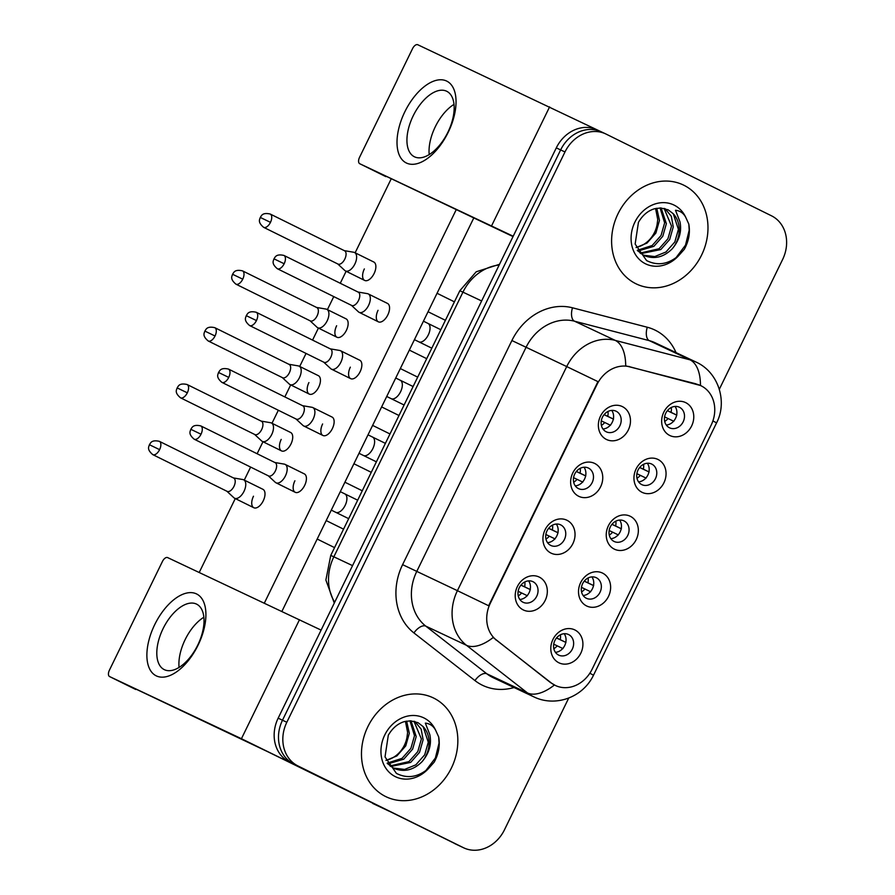 <?xml version="1.0" encoding="UTF-8"?>
<svg xmlns="http://www.w3.org/2000/svg" width="895" height="895" viewBox="0 0 895 895"><rect width="100%" height="100%" fill="white"/><g stroke="black" fill="none" stroke-linecap="round" stroke-linejoin="round"><path stroke-width="1.34" d="M578.696 496.277A18.258 15.539 -64.8 0 1 572.766 472.985A18.258 15.539 -64.8 0 1 594.705 463.453A18.258 15.539 -64.8 0 1 600.623 486.746A18.258 15.539 -64.8 0 1 578.696 496.277M588.451 468.074A11.411 9.711 115.2 0 0 588.306 468.007A11.411 9.711 115.2 0 0 574.702 474.104A11.411 9.711 115.2 0 0 578.438 488.58A11.411 9.711 115.2 0 0 578.584 488.648A11.411 9.711 115.2 0 0 592.188 482.55A11.411 9.711 115.2 0 0 588.451 468.074M550.984 553.099A18.258 15.539 -64.8 0 1 545.055 529.806A18.258 15.539 -64.8 0 1 566.982 520.275A18.258 15.539 -64.8 0 1 572.912 543.567A18.258 15.539 -64.8 0 1 550.984 553.099M560.729 524.895A11.411 9.711 115.2 0 0 560.594 524.828A11.411 9.711 115.2 0 0 546.979 530.936A11.411 9.711 115.2 0 0 550.727 545.413A11.411 9.711 115.2 0 0 550.861 545.48A11.411 9.711 115.2 0 0 564.476 539.372A11.411 9.711 115.2 0 0 560.729 524.895M523.262 609.92A18.258 15.539 -64.8 0 1 517.344 586.628A18.258 15.539 -64.8 0 1 539.271 577.096A18.258 15.539 -64.8 0 1 545.2 600.388A18.258 15.539 -64.8 0 1 523.262 609.92M533.017 581.716A11.411 9.711 115.2 0 0 532.883 581.649A11.411 9.711 115.2 0 0 519.268 587.758A11.411 9.711 115.2 0 0 523.016 602.234A11.411 9.711 115.2 0 0 523.15 602.301A11.411 9.711 115.2 0 0 536.754 596.193A11.411 9.711 115.2 0 0 533.017 581.716M606.407 439.445A18.258 15.539 -64.8 0 1 600.489 416.153A18.258 15.539 -64.8 0 1 622.417 406.621A18.258 15.539 -64.8 0 1 628.346 429.924A18.258 15.539 -64.8 0 1 606.407 439.445M616.163 411.241A11.411 9.711 115.2 0 0 616.028 411.185A11.411 9.711 115.2 0 0 602.413 417.283A11.411 9.711 115.2 0 0 606.161 431.759A11.411 9.711 115.2 0 0 606.295 431.826A11.411 9.711 115.2 0 0 619.899 425.729A11.411 9.711 115.2 0 0 616.163 411.241M642.006 492.295A18.258 15.539 -64.8 0 1 636.076 469.002A18.258 15.539 -64.8 0 1 658.004 459.471A18.258 15.539 -64.8 0 1 663.933 482.763A18.258 15.539 -64.8 0 1 642.006 492.295M651.75 464.091A11.411 9.711 115.2 0 0 651.616 464.024A11.411 9.711 115.2 0 0 638.001 470.121A11.411 9.711 115.2 0 0 641.749 484.598A11.411 9.711 115.2 0 0 641.883 484.665A11.411 9.711 115.2 0 0 655.498 478.568A11.411 9.711 115.2 0 0 651.75 464.091M614.283 549.116A18.258 15.539 -64.8 0 1 608.365 525.824A18.258 15.539 -64.8 0 1 630.293 516.292A18.258 15.539 -64.8 0 1 636.222 539.584A18.258 15.539 -64.8 0 1 614.283 549.116M624.039 520.912A11.411 9.711 115.2 0 0 623.904 520.845A11.411 9.711 115.2 0 0 610.289 526.954A11.411 9.711 115.2 0 0 614.037 541.43A11.411 9.711 115.2 0 0 614.171 541.497A11.411 9.711 115.2 0 0 627.775 535.389A11.411 9.711 115.2 0 0 624.039 520.912M586.572 605.937A18.258 15.539 -64.8 0 1 580.642 582.645A18.258 15.539 -64.8 0 1 602.581 573.113A18.258 15.539 -64.8 0 1 608.499 596.406A18.258 15.539 -64.8 0 1 586.572 605.937M596.327 577.734A11.411 9.711 115.2 0 0 596.182 577.667A11.411 9.711 115.2 0 0 582.578 583.775A11.411 9.711 115.2 0 0 586.314 598.252A11.411 9.711 115.2 0 0 586.46 598.319A11.411 9.711 115.2 0 0 600.064 592.21A11.411 9.711 115.2 0 0 596.327 577.734M558.86 662.77A18.258 15.539 -64.8 0 1 552.931 639.466A18.258 15.539 -64.8 0 1 574.858 629.946A18.258 15.539 -64.8 0 1 580.788 653.238A18.258 15.539 -64.8 0 1 558.86 662.77M568.605 634.566A11.411 9.711 115.2 0 0 568.47 634.499A11.411 9.711 115.2 0 0 554.855 640.596A11.411 9.711 115.2 0 0 558.603 655.073A11.411 9.711 115.2 0 0 558.737 655.14A11.411 9.711 115.2 0 0 572.352 649.043A11.411 9.711 115.2 0 0 568.605 634.566M669.717 435.462A18.258 15.539 -64.8 0 1 663.788 412.17A18.258 15.539 -64.8 0 1 685.727 402.649A18.258 15.539 -64.8 0 1 691.645 425.942A18.258 15.539 -64.8 0 1 669.717 435.462M679.473 407.27A11.411 9.711 115.2 0 0 679.327 407.203A11.411 9.711 115.2 0 0 665.723 413.3A11.411 9.711 115.2 0 0 669.46 427.776A11.411 9.711 115.2 0 0 669.605 427.844A11.411 9.711 115.2 0 0 683.209 421.746A11.411 9.711 115.2 0 0 679.473 407.27M696.881 384.235A30.81 26.212 -64.8 0 1 700.796 385.656A30.81 26.212 -64.8 0 1 701.165 385.834A30.81 26.212 -64.8 0 1 711.156 425.136L592.098 669.259A30.81 26.212 -64.8 0 1 555.459 685.514A30.81 26.212 -64.8 0 1 551.208 682.907L496.445 640.138A30.81 26.212 -64.8 0 1 490.315 603.264L597.032 384.47A30.81 26.212 -64.8 0 1 629.756 366.793L700.461 385.499A39.939 20.73 104.6 0 0 689.978 359.824A45.645 38.843 -64.8 0 1 695.784 361.927A45.645 38.843 -64.8 0 1 696.332 362.195M675.054 406.419A11.411 9.711 -64.8 0 1 675.658 418.077A11.411 9.711 -64.8 0 1 666.283 425.035M564.197 633.716A11.411 9.711 -64.8 0 1 564.79 645.384A11.411 9.711 -64.8 0 1 555.426 652.343M591.908 576.895A11.411 9.711 -64.8 0 1 592.512 588.552A11.411 9.711 -64.8 0 1 583.137 595.511M619.62 520.073A11.411 9.711 -64.8 0 1 620.224 531.731A11.411 9.711 -64.8 0 1 610.849 538.689M647.342 463.252A11.411 9.711 -64.8 0 1 647.935 474.909A11.411 9.711 -64.8 0 1 638.571 481.868M611.744 410.402A11.411 9.711 -64.8 0 1 612.348 422.06A11.411 9.711 -64.8 0 1 602.973 429.018M528.598 580.877A11.411 9.711 -64.8 0 1 529.202 592.535A11.411 9.711 -64.8 0 1 519.827 599.493M556.321 524.056A11.411 9.711 -64.8 0 1 556.914 535.713A11.411 9.711 -64.8 0 1 547.55 542.672M584.032 467.235A11.411 9.711 -64.8 0 1 584.636 478.892A11.411 9.711 -64.8 0 1 575.261 485.851M683.802 185.209A54.785 46.607 115.2 0 0 683.153 184.896A54.785 46.607 115.2 0 0 617.818 214.185A54.785 46.607 115.2 0 0 635.786 283.681A54.785 46.607 115.2 0 0 636.446 284.006A54.785 46.607 115.2 0 0 701.769 254.706A54.785 46.607 115.2 0 0 683.802 185.209A54.785 46.607 115.2 0 0 683.153 184.896A54.785 46.607 115.2 0 0 617.818 214.185A54.785 46.607 115.2 0 0 635.786 283.681A54.785 46.607 115.2 0 0 636.446 284.006A54.785 46.607 115.2 0 0 701.769 254.706A54.785 46.607 115.2 0 0 683.802 185.209M433.672 698.066A54.785 46.607 115.2 0 0 433.012 697.753A54.785 46.607 115.2 0 0 367.688 727.042A54.785 46.607 115.2 0 0 385.644 796.539A54.785 46.607 115.2 0 0 386.304 796.852A54.785 46.607 115.2 0 0 451.628 767.563A54.785 46.607 115.2 0 0 433.672 698.066A54.785 46.607 115.2 0 0 433.012 697.753A54.785 46.607 115.2 0 0 367.688 727.042A54.785 46.607 115.2 0 0 385.644 796.539A54.785 46.607 115.2 0 0 386.304 796.852A54.785 46.607 115.2 0 0 451.628 767.563A54.785 46.607 115.2 0 0 433.672 698.066M597.424 130.01A34.234 29.132 115.2 0 0 597.01 129.809A34.234 29.132 115.2 0 0 556.298 147.876L278.155 718.17A34.234 29.132 115.2 0 0 289.264 761.846L459.012 845.607A34.234 29.132 115.2 0 0 459.415 845.809A34.234 29.132 115.2 0 1 459.012 845.607L293.594 763.882L463.353 847.654A34.234 29.132 115.2 0 0 463.755 847.856A34.234 29.132 115.2 0 0 504.478 829.788L568.728 698.044M278.155 718.17L282.484 720.218A34.234 29.132 115.2 0 0 293.594 763.882A34.234 29.132 115.2 0 1 282.484 720.218L560.639 149.924L282.484 720.218L286.825 722.254A34.234 29.132 115.2 0 0 297.934 765.93L463.353 847.654M601.764 132.046A34.234 29.132 115.2 0 0 601.35 131.856A34.234 29.132 115.2 0 0 560.639 149.924A34.234 29.132 115.2 0 1 601.35 131.856A34.234 29.132 115.2 0 1 601.764 132.046M555.459 685.514L550.425 682.527L493.19 637.486A39.939 20.607 128 0 1 466.474 645.306A45.645 38.843 -64.8 0 1 457.412 590.678L488.636 605.736L597.949 381.628L566.714 366.57A45.645 38.843 -64.8 0 1 615.201 340.38A39.939 20.73 104.6 0 1 625.683 365.842L696.086 383.865M719.323 389.28L782.622 259.494A34.234 29.132 115.2 0 0 771.512 215.818L606.105 134.093A34.234 29.132 115.2 0 0 605.691 133.892A34.234 29.132 115.2 0 0 564.98 151.96L286.825 722.254M454.671 843.56A34.234 29.132 115.2 0 0 455.085 843.761L463.755 847.856M667.357 410.704L676.654 415.079M667.424 410.626L671.071 412.349A12.552 10.684 115.2 0 0 671.272 407.493M673.823 421.299L664.593 416.869M664.705 421.444A12.552 10.684 115.2 0 0 668.073 418.502M337.728 263.935L344.754 270.447A10.27 5.392 -63.7 0 0 345.448 270.928A10.27 5.392 -63.7 0 0 345.492 270.95A10.27 5.392 -63.7 0 0 354.879 264.014A10.27 5.392 -63.7 0 0 354.543 252.513A10.27 5.392 -63.7 0 0 354.498 252.491A10.27 5.392 -63.7 0 0 353.738 252.256L344.306 250.634M270.469 222.352A7.417 3.893 -63.7 0 0 270.223 214.039C261.944 212.149 261.374 216.176 260.277 217.429L270.469 222.352A7.417 3.893 -63.7 0 1 263.656 227.341L337.997 264.07A7.417 3.893 -63.7 0 0 338.03 264.081A7.417 3.893 -63.7 0 0 344.81 259.08A7.417 3.893 -63.7 0 0 344.575 250.768A7.417 3.893 -63.7 0 0 344.541 250.745M671.071 412.349L676.821 415.146M604.058 414.687L613.343 419.061M604.114 414.609L607.772 416.332A12.552 10.684 115.2 0 0 607.962 411.476M610.513 425.282L601.283 420.84M601.395 425.427A12.552 10.684 115.2 0 0 604.763 422.485M351.433 305.329L358.447 311.852A10.27 5.392 -63.7 0 0 359.141 312.321A10.27 5.392 -63.7 0 0 359.186 312.344A10.27 5.392 -63.7 0 0 368.572 305.419A10.27 5.392 -63.7 0 0 368.237 293.907A10.27 5.392 -63.7 0 0 368.192 293.884A10.27 5.392 -63.7 0 0 367.442 293.649L358 292.027M284.162 263.745A7.417 3.893 -63.7 0 0 283.928 255.433C275.649 253.553 275.067 257.57 273.971 258.834L284.162 263.745A7.417 3.893 -63.7 0 1 277.349 268.735L351.701 305.464A7.417 3.893 -63.7 0 0 351.735 305.486A7.417 3.893 -63.7 0 0 358.515 300.474A7.417 3.893 -63.7 0 0 358.268 292.162A7.417 3.893 -63.7 0 0 358.235 292.15M607.772 416.332L613.522 419.128M639.645 467.526L648.942 471.9M639.701 467.447L643.36 469.17A12.552 10.684 115.2 0 0 643.561 464.326M646.112 478.12L636.882 473.69M636.983 478.266A12.552 10.684 115.2 0 0 640.361 475.323M310.017 320.757L317.031 327.268A10.27 5.392 -63.7 0 0 317.725 327.749A10.27 5.392 -63.7 0 0 317.77 327.771A10.27 5.392 -63.7 0 0 327.156 320.846A10.27 5.392 -63.7 0 0 326.832 309.334A10.27 5.392 -63.7 0 0 326.776 309.312A10.27 5.392 -63.7 0 0 326.026 309.077L316.584 307.455M242.746 279.173A7.417 3.893 -63.7 0 1 235.933 284.162L310.285 320.891A7.417 3.893 -63.7 0 0 310.319 320.913A7.417 3.893 -63.7 0 0 317.098 315.901A7.417 3.893 -63.7 0 0 316.852 307.589A7.417 3.893 -63.7 0 0 316.819 307.578L242.511 270.861C234.233 268.97 233.651 272.997 232.555 274.262L242.746 279.173A7.417 3.893 -63.7 0 0 242.511 270.861M643.36 469.17L649.11 471.967M611.934 524.347L621.219 528.732M611.99 524.28L615.648 526.003A12.552 10.684 115.2 0 0 615.838 521.147M618.389 534.942L609.159 530.511M609.271 535.087A12.552 10.684 115.2 0 0 612.639 532.156M282.294 377.578L289.32 384.1A10.27 5.392 -63.7 0 0 290.014 384.57A10.27 5.392 -63.7 0 0 299.445 377.668A10.27 5.392 -63.7 0 0 299.109 366.156A10.27 5.392 -63.7 0 0 299.064 366.133A10.27 5.392 -63.7 0 0 298.315 365.898L288.872 364.276M290.014 384.57A10.27 5.392 -63.7 0 0 290.058 384.593L309.256 394.08A10.27 5.392 116.3 0 1 308.92 382.568M215.035 335.994A7.417 3.893 -63.7 0 0 214.8 327.682C206.521 325.802 205.94 329.819 204.843 331.083L215.035 335.994A7.417 3.893 -63.7 0 1 208.222 340.984L282.574 377.712A7.417 3.893 -63.7 0 0 282.607 377.735A7.417 3.893 -63.7 0 0 289.387 372.723A7.417 3.893 -63.7 0 0 289.141 364.41A7.417 3.893 -63.7 0 0 289.107 364.399M615.648 526.003L621.399 528.788M584.211 581.168L593.508 585.554M584.278 581.101L587.925 582.824A12.552 10.684 115.2 0 0 588.127 577.969M590.678 591.774L581.448 587.333M581.56 591.919A12.552 10.684 115.2 0 0 584.927 588.977M254.583 434.411L261.608 440.922A10.27 5.392 -63.7 0 0 262.302 441.403A10.27 5.392 -63.7 0 0 262.347 441.425A10.27 5.392 -63.7 0 0 271.733 434.489A10.27 5.392 -63.7 0 0 271.398 422.977A10.27 5.392 -63.7 0 0 271.353 422.955A10.27 5.392 -63.7 0 0 270.592 422.72L261.161 421.109M187.323 392.815A7.417 3.893 -63.7 0 0 187.077 384.503C178.799 382.624 178.228 386.64 177.132 387.904L187.323 392.815A7.417 3.893 -63.7 0 1 180.51 397.805L254.851 434.545A7.417 3.893 -63.7 0 0 254.885 434.556A7.417 3.893 -63.7 0 0 261.664 429.555A7.417 3.893 -63.7 0 0 261.429 421.243A7.417 3.893 -63.7 0 0 261.396 421.221M587.925 582.824L593.676 585.61M556.5 638.001L565.797 642.375M556.556 637.922L560.214 639.645A12.552 10.684 115.2 0 0 560.415 634.79M562.966 648.595L553.736 644.165M553.837 648.741A12.552 10.684 115.2 0 0 557.216 645.798M226.871 491.232L233.886 497.743A10.27 5.392 -63.7 0 0 234.579 498.224A10.27 5.392 -63.7 0 0 244.011 491.321A10.27 5.392 -63.7 0 0 243.686 479.809A10.27 5.392 -63.7 0 0 243.63 479.787A10.27 5.392 -63.7 0 0 242.881 479.552L233.438 477.93M234.579 498.224A10.27 5.392 -63.7 0 0 234.624 498.246L253.822 507.733A10.27 5.392 116.3 0 1 253.486 496.222M159.601 449.648A7.417 3.893 -63.7 0 0 159.366 441.336C151.087 439.445 150.505 443.472 149.409 444.725L159.601 449.648A7.417 3.893 -63.7 0 1 152.799 454.638L227.14 491.366A7.417 3.893 -63.7 0 0 227.173 491.377A7.417 3.893 -63.7 0 0 233.953 486.377A7.417 3.893 -63.7 0 0 233.707 478.064A7.417 3.893 -63.7 0 0 233.673 478.042M560.214 639.645L565.964 642.442M576.335 471.508L585.632 475.883M576.402 471.43L580.049 473.153A12.552 10.684 115.2 0 0 580.251 468.298M582.802 482.103L573.572 477.673M573.684 482.248A12.552 10.684 115.2 0 0 577.051 479.306M323.71 362.162L330.736 368.673A10.27 5.392 -63.7 0 0 331.43 369.154A10.27 5.392 -63.7 0 0 331.474 369.176A10.27 5.392 -63.7 0 0 340.861 362.24A10.27 5.392 -63.7 0 0 340.525 350.728A10.27 5.392 -63.7 0 0 340.48 350.706A10.27 5.392 -63.7 0 0 339.72 350.471L330.289 348.86M256.451 320.567A7.417 3.893 -63.7 0 1 249.638 325.556L323.99 362.296A7.417 3.893 -63.7 0 0 324.024 362.307A7.417 3.893 -63.7 0 0 330.792 357.306A7.417 3.893 -63.7 0 0 330.557 348.994A7.417 3.893 -63.7 0 0 330.523 348.972L256.205 312.254C247.937 310.375 247.356 314.391 246.259 315.655L256.451 320.567A7.417 3.893 -63.7 0 0 256.205 312.254M580.049 473.153L585.8 475.95M548.624 528.33L557.921 532.715M548.68 528.263L552.338 529.974A12.552 10.684 115.2 0 0 552.539 525.13M555.09 538.924L545.861 534.494M545.961 539.07A12.552 10.684 115.2 0 0 549.34 536.139M295.999 418.983L303.025 425.494A10.27 5.392 -63.7 0 0 303.707 425.975A10.27 5.392 -63.7 0 0 303.763 425.998A10.27 5.392 -63.7 0 0 313.149 419.073A10.27 5.392 -63.7 0 0 312.814 407.561A10.27 5.392 -63.7 0 0 312.769 407.538A10.27 5.392 -63.7 0 0 312.008 407.303L302.566 405.681M228.74 377.399A7.417 3.893 -63.7 0 0 228.493 369.087C220.215 367.196 219.633 371.224 218.537 372.477L228.74 377.399A7.417 3.893 -63.7 0 1 221.926 382.389L296.267 419.117A7.417 3.893 -63.7 0 0 296.301 419.128A7.417 3.893 -63.7 0 0 303.081 414.128A7.417 3.893 -63.7 0 0 302.846 405.815A7.417 3.893 -63.7 0 0 302.812 405.793M552.338 529.974L558.088 532.771M520.912 585.151L530.198 589.537M520.968 585.084L524.627 586.807A12.552 10.684 115.2 0 0 524.817 581.951M527.379 595.746L518.138 591.315M518.25 595.891A12.552 10.684 115.2 0 0 521.617 592.96M268.287 475.804L275.302 482.315A10.27 5.392 -63.7 0 0 275.996 482.797A10.27 5.392 -63.7 0 0 276.04 482.819A10.27 5.392 -63.7 0 0 285.427 475.894A10.27 5.392 -63.7 0 0 285.091 464.382A10.27 5.392 -63.7 0 0 285.046 464.36A10.27 5.392 -63.7 0 0 284.297 464.125L274.854 462.502M201.017 434.22A7.417 3.893 -63.7 0 0 200.782 425.908C192.503 424.017 191.922 428.045 190.825 429.309L201.017 434.22A7.417 3.893 -63.7 0 1 194.204 439.21L268.556 475.939A7.417 3.893 -63.7 0 0 268.589 475.961A7.417 3.893 -63.7 0 0 275.369 470.949A7.417 3.893 -63.7 0 0 275.123 462.637A7.417 3.893 -63.7 0 0 275.089 462.625M524.627 586.807L530.377 589.592M672.212 248.81A25.798 21.95 115.2 0 0 673.241 213.726L668.185 209.844L660.667 207.953L654.413 208.792C647.89 210.75 642.565 215.27 638.437 222.352L635.148 244.055L646.548 260.534C657.612 266.117 668.42 264.372 678.981 255.299L684.306 249.325C688.803 241.169 690.302 232.767 688.826 224.119L685.783 217.418C683.511 213.133 680.077 210.75 675.49 210.269L679.954 221.781C681.923 231.402 679.339 240.408 672.212 248.81C663.575 257.402 654.122 259.617 643.829 255.444L637.397 250.533M661.125 207.976L666.361 223.672L662.77 236.302L653.898 246.315L637.889 251.059M660.074 207.942L664.638 222.855L661.047 235.486L652.175 245.51L637.285 250.298M665.007 208.613L671.328 216.31L673.253 226.916L669.661 239.547L660.79 249.56L640.865 253.654M664.079 208.378L671.53 226.111L667.938 238.73L659.067 248.754L640.093 253.072M673.241 213.726L678.41 229.355L674.819 241.974L665.958 251.998L654.76 256.563L643.304 255.176M636.088 247.423A25.798 21.95 115.2 0 0 657.098 224.511L657.747 219.611L655.576 208.479M656.762 208.244L659.47 220.427L655.878 233.047L647.018 243.071L636.144 247.591M688.826 224.119L689.195 230.216L685.503 245.129L675.949 257.794M422.071 761.667A25.798 21.95 115.2 0 0 423.111 726.572L418.043 722.701L410.525 720.811L404.272 721.638C397.76 723.607 392.435 728.127 388.307 735.209L385.018 756.913L396.407 773.381C407.471 778.963 418.289 777.229 428.85 768.156L434.164 762.182C438.662 754.026 440.172 745.625 438.695 736.977L435.641 730.275C433.37 725.99 429.936 723.607 425.349 723.126L429.813 734.627C431.793 744.248 429.208 753.266 422.071 761.667C413.445 770.259 403.981 772.474 393.699 768.302L387.267 763.39M410.984 720.833L416.22 736.529L412.629 749.149L403.768 759.173L387.748 763.916M409.944 720.799L414.497 735.712L410.906 748.343L402.045 758.356L387.143 763.155M414.866 721.471L421.187 729.168L423.111 739.773L419.52 752.404L410.66 762.417L390.735 766.512M413.949 721.236L421.388 738.957L417.797 751.587L408.937 761.611L389.951 765.93M423.111 726.572L428.28 742.212L424.689 754.832L415.817 764.856L404.629 769.42L393.173 768.033M385.958 760.28A25.798 21.95 115.2 0 0 406.968 737.368L407.617 732.468L405.446 721.336M406.621 721.09L409.328 733.285L405.737 745.904L396.877 755.928L386.013 760.437M438.695 736.977L439.053 743.074L435.373 757.987L425.807 770.651M404.831 111.808A45.645 23.986 116.3 0 1 446.538 81.009A45.645 23.986 116.3 0 1 448.227 132.259A45.645 23.986 116.3 0 1 406.52 163.069A45.645 23.986 116.3 0 1 404.831 111.808M447.914 132.203A36.516 19.187 -63.7 0 0 446.728 91.279A36.516 19.187 -63.7 0 0 413.188 115.835A36.516 19.187 -63.7 0 0 414.374 156.759A36.516 19.187 -63.7 0 0 447.914 132.203M435.294 126.754A36.516 19.187 116.3 0 1 454 104.379A36.516 19.187 116.3 0 0 435.294 126.754A36.516 19.187 116.3 0 0 429.197 154.578A36.516 19.187 116.3 0 1 435.294 126.754M596.663 129.641L417.786 44.75A5.706 2.998 -63.7 0 0 412.573 48.598L359.544 157.33A5.706 2.998 -63.7 0 0 359.734 163.718A5.706 2.998 -63.7 0 0 359.756 163.729L513.036 236.571M513.204 236.235L359.756 163.729L385.846 176.628A5.706 2.998 116.3 0 1 385.846 176.628A5.706 2.998 116.3 0 1 385.823 176.606M154.701 624.665A45.645 23.986 116.3 0 1 196.408 593.866A45.645 23.986 116.3 0 1 198.097 645.116A45.645 23.986 116.3 0 1 156.379 675.915A45.645 23.986 116.3 0 1 154.701 624.665M197.773 645.06A36.516 19.187 -63.7 0 0 196.598 604.136A36.516 19.187 -63.7 0 0 163.058 628.693A36.516 19.187 -63.7 0 0 164.244 669.617A36.516 19.187 -63.7 0 0 197.773 645.06M185.153 639.612A36.516 19.187 116.3 0 1 203.859 617.237A36.516 19.187 116.3 0 0 185.153 639.612A36.516 19.187 116.3 0 0 179.067 667.435A36.516 19.187 116.3 0 1 185.153 639.612M388.989 811.116L241.437 738.711L109.626 676.586L267.56 751.621L388.989 811.116A5.706 4.855 115.2 0 0 389.068 811.15L372.79 803.486A5.706 4.855 -64.8 0 1 372.723 803.453M321.104 630.102L167.656 557.607A5.706 2.998 -63.7 0 0 162.442 561.456L109.414 670.176A5.706 2.998 -63.7 0 0 109.593 676.575A5.706 2.998 -63.7 0 0 109.626 676.586M135.738 689.486A5.706 2.998 116.3 0 1 135.716 689.474A5.706 2.998 116.3 0 1 135.693 689.463L109.593 676.575M285.091 464.382L304.334 473.891A10.27 5.392 116.3 0 1 304.669 485.392A10.27 5.392 116.3 0 1 295.238 492.306A10.27 5.392 116.3 0 1 294.902 480.794M312.814 407.561L332.056 417.059A10.27 5.392 116.3 0 1 332.381 428.571A10.27 5.392 116.3 0 1 322.95 435.485A10.27 5.392 116.3 0 1 322.614 423.973M340.525 350.728L359.768 360.237A10.27 5.392 116.3 0 1 360.103 371.749A10.27 5.392 116.3 0 1 350.672 378.652A10.27 5.392 116.3 0 1 350.337 367.151M243.686 479.809L262.917 489.308A10.27 5.392 116.3 0 1 263.253 500.82A10.27 5.392 116.3 0 1 253.822 507.733M271.398 422.977L290.64 432.486A10.27 5.392 116.3 0 1 290.964 443.998A10.27 5.392 116.3 0 1 281.533 450.901A10.27 5.392 116.3 0 1 281.209 439.4M299.109 366.156L318.351 375.665A10.27 5.392 116.3 0 1 318.687 387.177A10.27 5.392 116.3 0 1 309.256 394.08M326.832 309.334L346.063 318.844A10.27 5.392 116.3 0 1 346.399 330.344A10.27 5.392 116.3 0 1 336.967 337.258A10.27 5.392 116.3 0 1 336.632 325.746M368.237 293.907L387.479 303.416A10.27 5.392 116.3 0 1 387.815 314.928A10.27 5.392 116.3 0 1 378.384 321.831A10.27 5.392 116.3 0 1 378.048 310.319M354.543 252.513L373.786 262.011A10.27 5.392 116.3 0 1 374.11 273.523A10.27 5.392 116.3 0 1 364.679 280.437A10.27 5.392 116.3 0 1 364.354 268.925M473.746 218.044L281.88 611.442M199.216 572.476L235.273 498.56M244.268 480.1L250.622 467.078M257.122 453.743L262.985 441.738M271.99 423.279L278.334 410.257M284.845 396.921L290.696 384.917M299.702 366.447L306.056 353.435M312.556 340.1L318.407 328.085M327.413 309.625L333.768 296.603M340.268 283.267L346.13 271.263M355.136 252.804L391.081 179.089M456.181 209.766L264.316 603.163M551.208 682.907L550.425 682.527M496.445 640.138L495.651 639.768M629.756 366.793L628.972 366.413M514.032 687.528A57.067 48.554 -64.8 0 1 482.136 685.1A57.067 48.554 -64.8 0 1 474.954 680.58L413.926 632.933A57.067 48.554 -64.8 0 1 402.593 564.655L511.895 340.536A57.067 48.554 -64.8 0 1 572.498 307.802L647.286 327.246A57.067 48.554 -64.8 0 1 676.027 352.608M492.563 677.392A45.645 38.843 115.2 0 0 493.111 677.66L533.789 696.836A45.645 38.843 -64.8 0 1 533.241 696.567A45.645 38.843 -64.8 0 1 527.502 692.965L466.474 645.306L425.796 626.131L486.813 673.79A45.645 38.843 115.2 0 0 492.563 677.392M589.827 673.241L593.508 675.199L716.571 422.876C727.568 402.012 718.786 372.667 696.511 362.274L655.095 342.751A45.645 38.843 115.2 0 0 649.3 340.648L574.512 321.204A45.645 38.843 115.2 0 0 526.025 347.394L416.723 571.513A45.645 38.843 115.2 0 0 425.796 626.131A11.411 5.885 -52 0 0 413.926 632.933M572.498 307.802A11.411 5.918 -75.4 0 0 574.512 321.204L615.201 340.38L689.978 359.824L649.3 340.648A11.411 5.918 -75.4 0 1 647.286 327.246M402.593 564.655L457.412 590.678L566.714 366.57L511.895 340.536M554.385 685.011A39.939 20.607 128 0 1 527.502 692.965L486.813 673.79A11.411 5.885 -52 0 0 474.954 680.58M716.571 422.876L712.901 420.918M564.98 151.96L556.298 147.876M297.934 765.93L289.264 761.846M499.153 265.043A45.645 38.843 115.2 0 0 462.939 292.15L481.633 300.955M334.282 603.085L325.881 580.027L330.747 555.415L459.829 290.741L462.939 292.15L333.846 556.813L352.552 565.629M330.747 555.415L333.846 556.813A45.645 38.843 115.2 0 0 334.696 602.234M414.441 339.652L418.86 341.834A10.27 5.392 -63.7 0 0 428.291 334.92A10.27 5.392 -63.7 0 0 428.571 334.338A10.27 5.392 -63.7 0 0 427.967 323.419L440.821 329.718M386.729 396.474L391.149 398.655A10.27 5.392 -63.7 0 0 400.58 391.753A10.27 5.392 -63.7 0 0 400.859 391.16A10.27 5.392 -63.7 0 0 400.244 380.241L413.11 386.539M359.007 453.295L363.437 455.477A10.27 5.392 -63.7 0 0 372.868 448.574A10.27 5.392 -63.7 0 0 373.137 447.992A10.27 5.392 -63.7 0 0 372.533 437.062L385.398 443.372M331.295 510.116L335.714 512.309A10.27 5.392 -63.7 0 0 345.146 505.395A10.27 5.392 -63.7 0 0 345.425 504.814A10.27 5.392 -63.7 0 0 344.821 493.883L357.676 500.193M685.783 217.418A32.645 27.779 115.2 0 0 674.103 205.112A32.645 27.779 115.2 0 0 634.891 222.139A32.645 27.779 115.2 0 0 645.485 263.79A32.645 27.779 115.2 0 0 678.981 255.299M435.641 730.275A32.645 27.779 115.2 0 0 423.973 717.958A32.645 27.779 115.2 0 0 384.76 734.996A32.645 27.779 115.2 0 0 395.344 776.647A32.645 27.779 115.2 0 0 428.85 768.156M491.579 225.853L549.608 106.874M241.437 738.711L299.478 619.732M700.796 385.656L700.091 385.32M533.789 696.836C554.844 707.207 582.544 698.022 593.508 675.199M605.691 133.892L597.01 129.809M459.829 290.741L476.207 271.789L499.522 264.282M445.408 320.32L428.056 311.74M364.679 280.437L345.448 270.928M454.414 301.85L437.062 293.28M270.223 214.039L344.575 250.768M263.656 227.341C257.133 221.859 259.964 219.141 260.277 217.429M378.384 321.831L359.141 312.321M418.86 341.834L431.815 348.177M427.967 323.419L423.447 321.182M283.928 255.433L358.268 292.162M277.349 268.735C270.838 263.264 273.657 260.546 273.971 258.834M417.696 377.142L400.333 368.561M336.967 337.258L317.725 327.749M426.702 358.671L409.339 350.102M235.933 284.162C229.422 278.681 232.252 275.962 232.555 274.262M389.974 433.963L372.622 425.393M398.98 415.504L381.628 406.923M214.8 327.682L289.141 364.41M208.222 340.984C201.711 335.513 204.53 332.795 204.843 331.083M362.262 490.784L344.911 482.215M281.533 450.901L262.302 441.403M371.268 472.325L353.917 463.755M187.077 384.503L261.429 421.243M180.51 397.805C173.988 392.334 176.818 389.616 177.132 387.904M334.551 547.617L317.188 539.036M343.557 529.146L326.194 520.577M159.366 441.336L233.707 478.064M152.799 454.638C146.277 449.156 149.107 446.437 149.409 444.725M350.672 378.652L331.43 369.154M391.149 398.655L404.104 405.01M400.244 380.241L395.735 378.003M249.638 325.556C243.127 320.086 245.946 317.367 246.259 315.655M322.95 435.485L303.707 425.975M363.437 455.477L376.392 461.831M372.533 437.062L368.013 434.836M228.493 369.087L302.846 405.815M221.926 382.389C215.404 376.907 218.235 374.188 218.537 372.477M295.238 492.306L275.996 482.797M335.714 512.309L348.67 518.653M344.821 493.883L340.301 491.657M200.782 425.908L275.123 462.637M194.204 439.21C187.693 433.739 190.512 431.01 190.825 429.309"/></g></svg>

